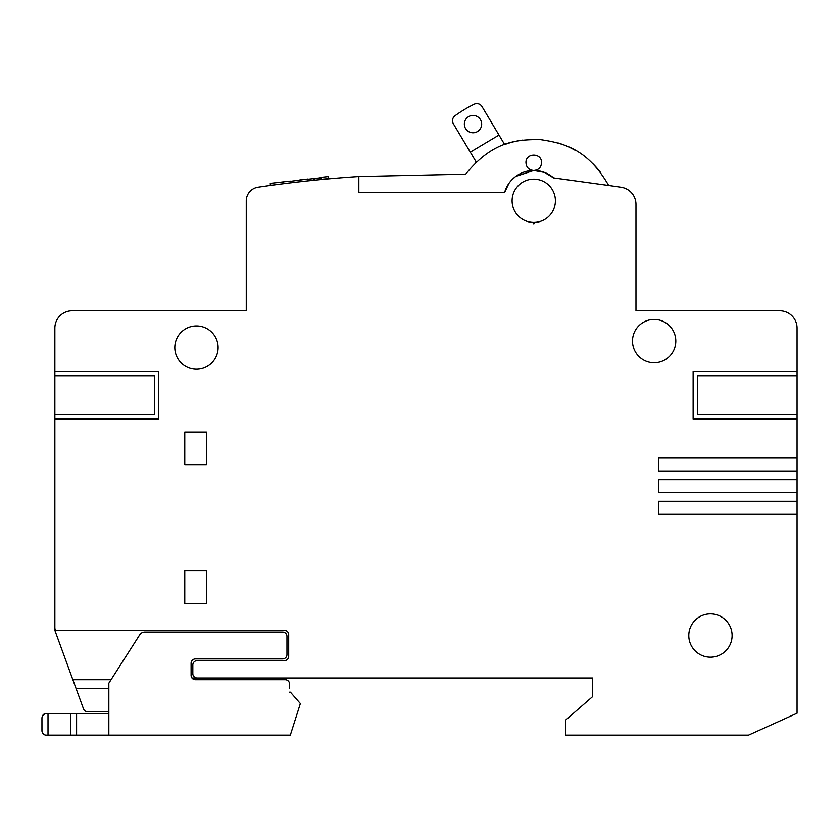 <?xml version="1.0" encoding="UTF-8"?>
<svg xmlns="http://www.w3.org/2000/svg" width="839" height="839" viewBox="0 0 839 839"><rect width="100%" height="100%" fill="white"/><g stroke="black" fill="none" stroke-linecap="round" stroke-linejoin="round"><path stroke-width="1.26" d="M197.155 677.975L592.67 677.975L592.67 696.548L592.67 677.975L197.155 677.975A4.331 4.331 0 0 1 192.823 673.644L192.823 664.981A4.331 4.331 0 0 1 197.155 660.66L284.358 660.66A4.331 4.331 0 0 0 288.689 656.329L288.689 634.672A4.331 4.331 0 0 0 284.358 630.341L55.731 630.341A4.331 4.331 0 0 1 54.86 627.75L54.86 419.028L158.781 419.028L158.781 371.404L54.86 371.404L54.86 328.101A17.325 17.325 0 0 1 72.185 310.776L246.257 310.776L163.983 310.776L246.257 310.776L246.257 200.888A13.854 13.854 0 0 1 258.087 187.181A1242.842 1242.842 0 0 1 358.84 176.505L358.84 192.624L504.564 192.624A30.309 30.309 0 0 1 553.625 177.899L608.674 185.471A1242.842 1242.842 0 0 1 621.185 187.254A17.325 17.325 0 0 1 635.972 204.391L635.972 310.776L779.725 310.776A17.325 17.325 0 0 1 797.05 328.101L797.05 371.404L693.129 371.404L693.129 419.028L797.05 419.028L797.05 458L658.489 458L658.489 470.994L797.05 470.994L797.05 479.656L658.489 479.656L658.489 492.64L797.05 492.64L797.05 501.303L658.489 501.303L658.489 514.297L797.05 514.297L797.05 713.223L748.535 735.132L565.612 735.132L565.612 720.135L592.67 696.548L592.67 677.975L191.953 677.975A4.331 4.331 0 0 0 195.424 679.705L285.229 679.705A4.331 4.331 0 0 1 289.56 684.037L289.56 688.368M744.224 310.776L779.725 310.776L744.224 310.776M72.185 310.776L103.354 310.776L72.185 310.776M108.839 711.755L87.571 711.755A4.331 4.331 0 0 1 83.501 708.903L54.86 630.341L54.86 627.75M475.608 162.745A83.9 83.9 0 0 1 476.258 162.137L453.375 123.773A6.062 6.062 0 0 1 455.032 115.751A134.167 134.167 0 0 1 474.108 104.246A6.062 6.062 0 0 1 482.006 106.574L504.659 144.549A83.9 83.9 0 0 1 522.403 140.113M41.971 731.241L41.95 717.817C42.349 715.027 43.796 713.59 46.281 713.486L48.012 713.486L46.281 713.486M43.02 733.643L44.425 734.712L43.02 733.643M41.95 717.817L41.95 730.8C42.338 733.601 43.785 735.048 46.281 735.132L290.315 735.132L300.352 703.554L290.42 692.165L289.56 692.165M45.453 713.559L42.307 716.076L45.453 713.559M270.504 185.419L270.766 183.301L290.242 181.088L290.315 182.86M276.671 184.58L271.007 185.262M290.242 181.088L290.451 182.839M270.231 183.72L270.441 185.419L270.766 183.301M320.12 177.763L320.341 179.598L320.152 177.428L328.227 176.547L328.615 178.833M320.383 179.598L321.243 179.273L321.012 177.312M328.469 178.581L321.243 179.273M328.227 176.547L328.615 178.571L328.374 176.536M290.273 181.329L308.07 178.959L308.301 180.815M308.102 179.2L320.131 177.847M299.922 179.829L300.142 181.706M621.185 187.254A17.325 17.325 0 0 1 631.757 193.075A17.325 17.325 0 0 0 621.185 187.254M635.972 204.391L635.972 310.776L635.972 204.391M54.86 371.404L54.86 328.101L54.86 375.736L154.449 375.736L154.449 414.707L54.86 414.707L54.86 375.736M246.257 200.888L246.257 310.776L246.257 200.888A13.854 13.854 0 0 1 258.087 187.181M470.301 152.163L453.375 123.773L470.301 152.163L498.995 135.048M452.641 119.442A6.062 6.062 0 0 1 455.032 115.751A6.062 6.062 0 0 0 452.641 119.442M797.05 492.64L797.05 479.656M797.05 470.994L797.05 458M797.05 419.028L797.05 414.707L697.461 414.707L697.461 375.736L797.05 375.736L797.05 414.707M797.05 375.736L797.05 371.404M797.05 514.297L797.05 501.303M206.415 570.583L206.415 603.493L184.769 603.493L184.769 570.583L206.415 570.583M512.105 200.794A21.646 21.646 0 0 0 533.751 222.44A21.646 21.646 0 0 0 555.408 200.794A21.646 21.646 0 0 0 533.751 179.137A21.646 21.646 0 0 0 512.105 200.794M196.452 325.931A21.646 21.646 0 0 0 174.806 347.587A21.646 21.646 0 0 0 196.452 369.233A21.646 21.646 0 0 0 218.109 347.587A21.646 21.646 0 0 0 196.452 325.931M654.158 319.439A21.646 21.646 0 0 0 632.501 341.085A21.646 21.646 0 0 0 654.158 362.742A21.646 21.646 0 0 0 675.804 341.085A21.646 21.646 0 0 0 654.158 319.439M710.444 613.886A21.646 21.646 0 0 0 688.798 635.543A21.646 21.646 0 0 0 710.444 657.189A21.646 21.646 0 0 0 732.101 635.543A21.646 21.646 0 0 0 710.444 613.886M184.769 464.932L184.769 432.022L206.415 432.022L206.415 464.932L184.769 464.932M533.205 223.237A0.545 0.545 0 0 0 533.751 223.782A0.545 0.545 0 0 0 534.296 223.237A0.545 0.545 0 0 0 533.751 222.692A0.545 0.545 0 0 0 533.205 223.237M358.84 176.505L465.697 174.166C492.336 141.309 516.467 139.4 540.431 139.61C564.123 143.186 587.636 148.964 608.674 185.471M54.86 527.291L54.86 630.341M54.86 414.707L54.86 419.028M72.857 679.705L111.052 679.705M108.839 688.368L76.013 688.368M515.754 176.4L533.751 170.485L544.396 172.415M544.637 172.498L553.625 177.899M504.564 192.624L508.927 183.405M511.402 180.322L515.314 176.735M533.751 170.485C538.596 170.044 541.197 167.443 541.543 162.682C541.973 152.635 525.529 152.635 525.959 162.682C526.305 167.443 528.906 170.044 533.751 170.485M558.145 142.966A83.9 83.9 0 0 1 575.523 150.475M592.47 163.311A83.9 83.9 0 0 1 600.714 172.687M464.418 123.05A8.663 8.663 0 0 0 471.958 132.698A8.663 8.663 0 0 0 481.617 125.158A8.663 8.663 0 0 0 474.077 115.509A8.663 8.663 0 0 0 464.418 123.05M108.839 713.486L48.012 713.486L48.012 735.132M108.839 735.132L108.839 683.177L139.673 634.871A6.062 6.062 0 0 1 144.79 632.071L282.628 632.071A4.331 4.331 0 0 1 286.959 636.402L286.959 654.588A4.331 4.331 0 0 1 282.628 658.919L195.424 658.919A4.331 4.331 0 0 0 191.093 663.25L191.093 675.374A4.331 4.331 0 0 0 195.424 679.705L285.229 679.705M76.59 713.486L76.59 735.132M283.288 183.731L283.058 181.843M282.701 181.885L282.932 183.772M270.273 183.374L270.504 185.335M320.152 177.428L320.383 179.378M299.387 180.249L299.565 181.78M308.742 180.773L308.553 179.158M313.933 178.518L314.132 180.217M307.934 178.969L308.154 180.836M301.002 181.612L300.771 179.724M300.068 181.717L299.88 180.186M314.489 180.175L314.279 178.476M70.528 735.132L70.528 713.486"/></g></svg>
